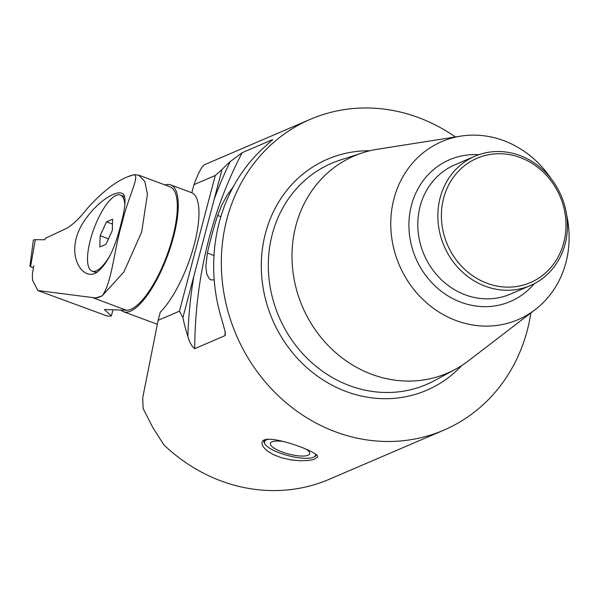 <?xml version="1.0" encoding="UTF-8"?>
<svg xmlns="http://www.w3.org/2000/svg" width="599" height="599" viewBox="0 0 599 599"><rect width="100%" height="100%" fill="white"/><g stroke="black" fill="none" stroke-linecap="round" stroke-linejoin="round"><path stroke-width="0.9" d="M215.198 175.589L221.959 169.577A169.143 153.172 -113.2 0 1 230.053 161.752L242.183 152.678L272.515 139.664L264.728 146.822A169.143 153.172 66.8 0 0 222.409 321.618L225.254 332.153L225.246 335.522L194.72 348.693C191.74 346.327 189.434 342.186 187.801 336.264A169.143 153.172 -113.2 0 1 182.882 317.47M179.393 311.091L182.867 317.522M158.121 320.323L179.438 311.181M143.131 408.511L142.712 397.856L158.143 320.24M163.856 444.847L152.76 427.454L143.116 408.488M163.841 444.847A169.143 153.172 66.8 0 0 329.278 479.275L443.754 430.179A169.143 153.172 -113.2 0 1 276.843 394.337A169.143 153.172 -113.2 0 1 226.961 218.86A169.143 153.172 -113.2 0 1 310.417 119.283A169.143 153.172 -113.2 0 1 455.39 136.976M530.864 312.955A169.143 153.172 -113.2 0 1 488.29 399.743A169.143 153.172 -113.2 0 1 443.754 430.179M204.274 164.86L205.704 164.193M193.956 184.687C198.239 173.208 201.683 166.604 204.281 164.852M215.281 175.507L193.971 184.649M272.216 140.248A433.002 392.113 -113.2 0 1 272.515 139.664L272.732 139.687M263.073 440.654C270.486 434.118 320.63 452.425 317.485 457.082L314.093 459.411L308.23 460.511L300.226 460.766L290.912 459.897L281.463 457.756L273.092 454.491L266.675 450.493L262.781 446.3L261.838 442.609L263.073 440.654M551.275 178.906A96.851 87.709 66.8 0 0 460.833 136.115L377.497 149.241A118.183 107.026 66.8 0 0 362.462 152.842A118.183 107.026 66.8 0 0 292.814 270.531A118.183 107.026 66.8 0 0 455.315 369.343A118.183 107.026 66.8 0 0 468.291 360.935L535.236 309.601A96.851 87.709 66.8 0 0 566.572 214.584M460.833 136.115A96.851 87.709 66.8 0 0 391.439 235.512A96.851 87.709 66.8 0 0 446.083 316.122A96.851 87.709 66.8 0 0 535.236 309.601M566.939 217.332A70.36 63.719 -113.2 0 1 530.37 285.551A70.36 63.719 -113.2 0 1 444.076 246.002A70.36 63.719 -113.2 0 1 474.902 156.219A70.36 63.719 -113.2 0 1 566.939 217.332M565.523 217.018A67.657 61.27 66.8 0 0 466.149 164.455A67.657 61.27 66.8 0 0 479.402 279.838A67.657 61.27 66.8 0 0 565.523 217.018M158.166 320.166L160.27 312.199A67.657 21.729 -69.6 0 0 194.196 244.699A67.657 21.729 -69.6 0 0 191.822 192.773L193.934 184.777M215.243 175.664L179.468 311.053M214.21 279.86L210.983 279.913L209.365 278.887L206.797 274.11L205.824 266.338L207.389 253.048A433.002 392.113 -113.2 0 1 217.639 215.445L221.81 204.963L227.208 195.117L233.251 186.828M230.098 161.812A438.416 397.01 66.8 0 0 214.135 199.422L193.799 276.379A438.416 397.01 66.8 0 0 187.861 336.241M182.95 317.455L193.799 276.379M214.135 199.422L222.004 169.622M120.878 310.02A67.657 21.729 -69.6 0 0 123.506 311.712A67.657 21.729 -69.6 0 0 173.478 236.987A67.657 21.729 -69.6 0 0 170.7 184.896A67.657 21.729 -69.6 0 0 165.039 184.956M268.854 439.179A26.386 7.315 -165.2 0 0 266.577 439.838A26.386 7.315 -165.2 0 0 265.028 444.144A26.386 7.315 -165.2 0 0 288.126 455.629A26.386 7.315 -165.2 0 0 313.883 457.052A26.386 7.315 -165.2 0 0 315.441 453.96M316.324 454.843L316.362 454.708A27.06 7.502 14.8 0 1 316.324 454.843A27.06 7.502 14.8 0 1 314.662 456.64L313.883 457.052M265.028 444.144L264.556 443.402A27.06 7.502 14.8 0 1 263.994 441.014A27.06 7.502 14.8 0 1 264.855 439.748M306.411 449.34A20.299 5.623 14.8 0 1 307.714 450.328A20.299 5.623 14.8 0 1 308.013 455.262A20.299 5.623 14.8 0 1 280.474 451.324A20.299 5.623 14.8 0 1 273.713 441.351A20.299 5.623 14.8 0 1 283.312 441.478M124.802 197.722A40.597 13.036 -69.6 0 0 122.488 195.828L120.377 195.042A40.597 13.036 110.4 0 1 124.847 204.888M110.051 255.481A40.597 13.036 110.4 0 1 92.059 271.13L94.17 271.916A40.597 13.036 -69.6 0 0 97.809 271.804M120.953 223.974C114.933 248.959 106.764 265.162 96.454 272.582C82.834 281.62 64.213 254.815 82.145 224.251C98.071 198.449 121.754 186.791 124.3 195.955C125.887 200.687 124.779 210.024 120.953 223.974M92.059 271.13A40.597 13.036 110.4 0 1 90.389 239.877A40.597 13.036 110.4 0 1 120.377 195.042M112.305 230.473L105.941 244.347L99.853 246.96L100.123 235.699L106.495 221.825L112.582 219.212L112.305 230.473M108.486 238.806L100.123 235.699M112.462 224.048L106.495 221.825M129.983 175.859A65.77 23.818 -68.6 0 0 129.818 175.934L134.161 174.676C140.039 176.211 127.512 198.464 121.934 223.614C114.177 248.765 111.976 282.975 102.144 295.861L97.794 297.688A65.77 23.893 -68.9 0 1 97.637 297.733L95.668 297.965L102.144 295.861L123.903 271.953L141.649 232.06L147.444 194.128L144.801 181.512L138.706 175.178L134.161 174.676L127.684 176.787C115.48 181.632 102.212 191.98 87.866 207.816C79.734 218.186 72.524 225.082 66.242 228.518L45.546 238.2L44.865 239.765L35.319 239.675A5.369 1.49 -165.2 0 0 33.342 240.341L29.95 266.038A2.082 0.577 14.8 0 1 30.714 265.776L35.319 239.675M95.668 297.965L37.804 290.515L32.496 280.047L32.398 273.975L33.821 265.814M127.684 176.787L129.818 175.934M113.016 309.705L111.362 315.958L104.451 309.548L126.404 310.237A65.628 21.077 -69.6 0 0 168.027 252.419A65.628 21.077 -69.6 0 0 169.989 186.798L138.713 175.155M37.804 290.515L107.61 316.175L111.362 315.958M33.462 267.731L31.223 266.922A2.082 0.577 14.8 0 1 29.95 266.038M461.851 365.472A125.73 113.862 -113.2 0 1 272.44 319.611A125.73 113.862 -113.2 0 1 369.77 150.776M362.462 152.842L340.06 160.128A120.324 108.966 66.8 0 0 269.146 279.95A120.324 108.966 66.8 0 0 434.589 380.552L455.315 369.343M534.203 283.739A77.129 69.843 -113.2 0 1 415.758 258.147A77.129 69.843 -113.2 0 1 478.856 154.692M474.902 156.219L454.858 164.822A70.36 63.719 66.8 0 0 424.032 254.597A70.36 63.719 66.8 0 0 510.326 294.154L530.37 285.551M220.866 216.651L217.639 215.445M213.993 255.503L207.389 253.048M225.052 335.687A433.002 392.113 -113.2 0 1 225.089 331.284M194.72 348.521A433.002 392.113 -113.2 0 1 242.108 152.82M104.758 309.406L104.638 309.863M93.092 297.845L126.404 310.237M205.614 164.231L310.417 119.283M123.506 311.712L157.275 324.276M170.7 184.896L191.83 192.758M263.994 441.014L264.271 439.966"/></g></svg>
